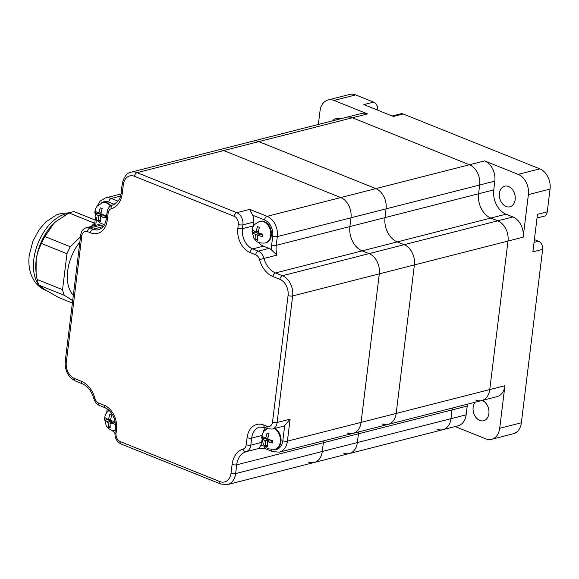 <?xml version="1.0" encoding="UTF-8"?>
<svg xmlns="http://www.w3.org/2000/svg" width="579" height="579" viewBox="0 0 579 579"><rect width="100%" height="100%" fill="white"/><g stroke="black" fill="none" stroke-linecap="round" stroke-linejoin="round"><path stroke-width="0.87" d="M94.833 398.229L93.841 398.533C94.804 401.913 96.736 404.251 99.617 405.553A3.271 1.969 -68.1 0 1 98.669 403.071A6.543 4.777 75.7 0 1 94.833 398.229A22.907 16.726 -104.3 0 0 81.386 381.286L74.481 378.514A13.085 9.553 75.7 0 1 66.303 362.324L81.834 235.791A6.543 4.777 75.7 0 1 87.436 231.586L90.462 232.801A19.635 14.337 -104.3 0 0 107.267 220.194L108.135 213.123A6.543 4.777 75.7 0 1 111.269 208.751A22.907 16.726 -104.3 0 0 122.241 193.458L123.32 184.694A13.085 9.553 75.7 0 1 134.523 176.284L234.227 216.322A3.271 1.969 -68.1 0 1 236.768 212.696L137.064 172.658L223.726 150.569L340.749 197.562L223.726 150.569A16.357 11.949 -104.3 0 0 217.798 150.091A16.357 11.949 75.7 0 1 223.726 150.569L258.82 141.623L375.843 188.616L258.82 141.623A16.357 11.949 -104.3 0 0 252.893 141.146A16.357 11.949 75.7 0 1 258.82 141.623L352.408 117.769L469.439 164.762L352.408 117.769A16.357 11.949 -104.3 0 0 346.481 117.291A16.357 11.949 75.7 0 1 352.408 117.769L367.578 113.904L334.018 100.428A16.357 11.949 75.7 0 0 328.09 99.95A16.357 11.949 75.7 0 0 320.021 110.944L318.356 124.463M377.711 110.169A6.543 4.777 -104.3 0 0 373.614 102.107L355.687 94.913A16.357 11.949 -104.3 0 0 349.759 94.428L328.09 99.95M537.03 218.022L544.028 216.235A6.543 4.777 -104.3 0 0 547.256 211.842L550.05 189.087A16.357 11.949 -104.3 0 0 539.823 168.851L403.172 113.976A6.543 4.777 -104.3 0 0 400.798 113.788L392.193 115.981M521.353 422.779L499.691 428.301A16.357 11.949 75.7 0 1 491.622 439.295L513.284 433.772A16.357 11.949 -104.3 0 0 521.353 422.779L542.653 249.354A6.543 4.777 -104.3 0 0 538.557 241.262L534.388 239.583M539.823 168.851L518.162 174.373L484.601 160.897A16.357 11.949 -104.3 0 1 494.828 181.133L479.665 184.998A16.357 11.949 -104.3 0 0 469.439 164.762A16.357 11.949 75.7 0 1 479.665 184.998L478.587 193.762A19.635 14.337 -104.3 0 0 490.862 218.051L497.766 220.823L490.862 218.051A19.635 14.337 75.7 0 1 478.587 193.762L479.665 184.998L386.07 208.853A16.357 11.949 -104.3 0 0 375.843 188.616A16.357 11.949 75.7 0 1 386.07 208.853L384.999 217.617A19.635 14.337 -104.3 0 0 397.266 241.906A19.635 14.337 75.7 0 1 384.999 217.617L386.07 208.853L350.975 217.798L349.897 226.563L276.241 245.337A3.271 1.049 -173 0 1 271.652 244.917A22.907 16.726 -104.3 0 0 271.493 249.962L276.986 255.107A19.635 14.337 75.7 0 1 276.241 245.337L277.319 236.579L350.975 217.798A16.357 11.949 -104.3 0 0 340.749 197.562A16.357 11.949 75.7 0 1 350.975 217.798L349.897 226.563A19.635 14.337 -104.3 0 0 362.172 250.852L369.076 253.624A16.357 11.949 75.7 0 1 379.303 273.867L414.398 264.921L396.166 413.435L414.398 264.921A16.357 11.949 -104.3 0 0 404.171 244.678L397.266 241.906L404.171 244.678A16.357 11.949 75.7 0 1 414.398 264.921L507.993 241.067L489.754 389.58L507.993 241.067A16.357 11.949 -104.3 0 0 497.766 220.823A16.357 11.949 75.7 0 1 507.993 241.067L523.155 237.195L528.388 194.609L550.05 189.087M499.691 428.301L504.924 385.715L489.754 389.58A16.357 11.949 75.7 0 1 481.685 400.567A16.357 11.949 75.7 0 1 475.757 400.089M547.256 211.842L537.486 214.331L532.883 251.843L542.653 249.354M455.166 426.557L485.687 438.81A16.357 11.949 75.7 0 0 491.622 439.295M373.614 102.107L363.844 104.596L393.402 116.466L403.172 113.976M467.528 404.178A19.635 14.337 -104.3 0 0 467.21 406.067L466.138 414.825A16.357 11.949 -104.3 0 1 458.061 425.818L442.899 429.683A16.357 11.949 -104.3 0 0 450.969 418.689A16.357 11.949 75.7 0 1 442.899 429.683A16.357 11.949 75.7 0 1 436.964 429.205M466.138 414.825L450.969 418.689L452.047 409.932A19.635 14.337 75.7 0 1 452.358 408.043A19.635 14.337 -104.3 0 0 452.047 409.932L450.969 418.689L357.381 442.544A16.357 11.949 75.7 0 1 349.303 453.538A16.357 11.949 75.7 0 1 343.376 453.06M271.587 449.608A3.271 1.969 111.9 0 0 272.564 451.627L279.339 452.141L352.995 433.367A16.357 11.949 -104.3 0 0 361.072 422.381L379.303 273.867L361.072 422.381A16.357 11.949 75.7 0 1 352.995 433.367L388.089 424.421A16.357 11.949 -104.3 0 0 396.166 413.435A16.357 11.949 75.7 0 1 388.089 424.421L496.847 396.702A16.357 11.949 -104.3 0 0 504.924 385.715M523.155 237.195A16.357 11.949 -104.3 0 0 512.929 216.959L282.422 275.713A3.271 1.969 111.9 0 0 279.874 279.339A13.085 9.553 75.7 0 1 288.06 295.529L272.521 422.062A6.543 4.777 75.7 0 1 266.919 426.267L263.894 425.051A19.635 14.337 -104.3 0 0 247.088 437.659L246.22 444.73A6.543 4.777 75.7 0 1 243.086 449.101A22.907 16.726 -104.3 0 0 232.114 464.394L231.035 473.159A13.085 9.553 75.7 0 1 219.832 481.569L120.135 441.531A6.543 4.777 75.7 0 1 116.039 433.439L116.517 429.596A19.635 14.337 -104.3 0 0 104.242 405.307L98.669 403.071M367.578 113.904A16.357 11.949 -104.3 0 0 361.651 113.426L131.136 172.18C126.888 172.832 123.92 176.682 122.241 183.746L121.163 192.51C121.033 198.011 118.159 202.194 112.543 205.053A3.271 2.236 -105.9 0 1 112.579 205.046M340.155 118.905A10.632 7.766 -104.3 0 0 336.073 118.492A10.632 7.766 -104.3 0 0 332.679 120.808M494.828 181.133L493.749 189.898A19.635 14.337 -104.3 0 0 506.024 214.187L512.929 216.959M515.158 199.654A10.632 7.766 -104.3 0 0 504.656 186.192A10.632 7.766 -104.3 0 0 499.757 198.409A10.632 7.766 -104.3 0 0 509.911 206.797A10.632 7.766 -104.3 0 0 515.158 199.654M518.162 174.373A16.357 11.949 75.7 0 1 528.388 194.609M475.178 402.224A10.632 7.766 -104.3 0 0 474.339 414.781A10.632 7.766 -104.3 0 0 483.639 420.752A10.632 7.766 -104.3 0 0 488.886 413.609A10.632 7.766 -104.3 0 0 482.206 400.436M442.899 429.683L349.303 453.538A16.357 11.949 -104.3 0 0 357.381 442.544L358.452 433.787A19.635 14.337 75.7 0 1 358.77 431.898A19.635 14.337 -104.3 0 0 358.452 433.787L357.381 442.544L322.286 451.49A16.357 11.949 75.7 0 1 314.209 462.483A16.357 11.949 75.7 0 1 308.281 462.006M388.089 424.421A16.357 11.949 75.7 0 1 382.162 423.944M481.685 400.567A16.357 11.949 -104.3 0 0 489.754 389.58L287.408 441.155L290.108 419.167L284.673 425.623L282.82 440.735A3.271 1.049 7 0 0 287.408 441.155A16.357 11.949 -104.3 0 1 279.339 452.141M219.832 481.569A3.271 1.969 -68.1 0 0 220.78 484.051L227.554 484.572A16.357 11.949 -104.3 0 0 235.624 473.579L236.702 464.814L323.357 442.732A19.635 14.337 -104.3 0 1 323.675 440.843A19.635 14.337 -104.3 0 0 323.357 442.732L322.286 451.49L235.624 473.579A3.271 1.049 -173 0 1 231.035 473.159M352.995 433.367A16.357 11.949 75.7 0 1 347.067 432.889M56.011 221.424L53.775 223.472A40.899 24.651 -68.1 0 1 55.931 221.496L68.995 212.949A45.155 27.213 111.9 0 1 71.586 212.138A45.155 27.213 111.9 0 1 74.141 211.639L95.159 220.078M53.775 223.472L44.851 236.522A45.155 27.213 111.9 0 0 41.507 243.491C38.569 249.079 36.788 254.651 36.144 260.21A40.899 24.651 -68.1 0 1 53.775 223.472M73.33 295.283A36.484 21.988 -68.1 0 1 79.866 242.08M36.101 272.644L35.963 271.24A40.899 24.651 -68.1 0 1 36.144 260.21L36.101 272.644L37.092 279.454L62.546 289.674L66.969 253.718A45.155 27.213 -68.1 0 1 70.312 246.748L80.517 236.782M72.686 300.573L64.341 295.341A45.155 27.213 -68.1 0 1 62.546 289.674M91.062 226.49L94.457 223.176A45.155 27.213 -68.1 0 1 94.797 223.053M44.851 236.522L70.312 246.748M68.995 212.949L94.457 223.176M41.507 243.491L66.969 253.718M37.092 279.454A45.155 27.213 111.9 0 0 38.88 285.114L45.603 290.043L58.617 297.505L72.382 303.027M38.88 285.114L64.341 295.341M260.811 445.389L259.103 448.392A19.635 14.337 75.7 0 1 259.385 448.32L265.66 448.855A3.271 1.969 111.9 0 1 264.712 446.373A22.907 16.726 -104.3 0 0 260.811 445.389A9.814 7.165 -104.3 0 0 261.643 442.392L250.808 445.15A3.271 1.049 -173 0 1 246.22 444.73M263.894 425.051A3.271 1.969 -68.1 0 0 264.842 427.534L267.867 428.75L272.268 429.075L283.095 426.318A9.814 7.165 -104.3 0 0 284.673 425.623M265.457 427.78A16.357 11.949 -104.3 0 0 263.054 432.607M261.867 440.583L261.643 442.392M272.731 236.152A3.271 1.049 -173 0 0 277.319 236.579A16.357 11.949 -104.3 0 0 267.093 216.336L249.766 209.381L252.639 215.185L264.545 219.962A13.085 9.553 75.7 0 1 272.731 236.152L271.652 244.917M493.749 189.898L349.897 226.563A19.635 14.337 -104.3 0 0 362.172 250.852L369.076 253.624A16.357 11.949 -104.3 0 1 379.303 273.867L292.648 295.949A3.271 1.049 -173 0 1 288.06 295.529M467.21 406.067L323.357 442.732L322.286 451.49A16.357 11.949 -104.3 0 1 314.209 462.483L227.554 484.572M234.227 216.322A6.543 4.777 75.7 0 1 238.316 224.42A3.271 1.049 7 0 0 242.905 224.84L253.74 222.075L253.262 225.919A16.357 11.949 -104.3 0 0 253.182 226.751M258.111 242.174A16.357 11.949 -104.3 0 0 263.488 246.162L269.061 248.398L258.227 251.156L252.661 248.919A16.357 11.949 75.7 0 1 242.435 228.683L242.905 224.84A9.814 7.165 -104.3 0 0 236.768 212.696L249.766 209.381M271.493 249.962A9.814 7.165 -104.3 0 0 269.061 248.398M253.74 222.075A9.814 7.165 -104.3 0 0 252.639 215.185M87.436 231.586A3.271 1.969 -68.1 0 1 89.984 227.96L100.811 225.202A9.814 7.165 -104.3 0 0 97.258 224.913L86.423 227.677C83.217 228.683 81.328 231.072 80.756 234.842A3.271 1.049 -173 0 0 81.834 235.791M100.811 225.202L103.59 226.317M274.974 428.388A11.124 8.12 75.7 0 1 281.068 439.693A11.124 8.12 75.7 0 1 275.481 449.166L274.837 449.326A11.124 8.12 -104.3 0 0 280.417 439.859A11.124 8.12 -104.3 0 0 274.323 428.554M267.274 441.603L267.433 446.626L265.493 445.844L265.334 440.829L262.019 438.969L262.316 436.508L265.638 438.368L267.078 432.933L269.018 433.714L267.57 439.143L272.492 440.59L272.195 443.051L267.274 441.603L270.523 440.778L272.34 441.509M265.638 438.368L267.744 437.825M265.493 445.844L267.158 445.425M262.019 438.969L264.465 438.346L268.584 439.997L268.424 441.314M264.516 437.912L264.465 438.346M265.334 440.829L268.584 439.997M115.214 422.098L114.968 424.284L110.046 422.836L113.296 422.004L115.112 422.735M110.046 422.836L110.205 427.859L108.266 427.078L109.93 426.658M108.266 427.078L108.107 422.055L104.792 420.195L105.088 417.734L108.411 419.594L109.851 414.166L111.79 414.94L110.343 420.376L115.163 421.801M108.107 422.055L111.356 421.23L111.197 422.54M104.792 420.195L107.238 419.572L111.356 421.23M107.289 419.138L107.238 419.572M108.411 419.594L110.517 419.058M110.466 206.052A11.124 8.12 -104.3 0 0 106.522 202.997A11.124 8.12 -104.3 0 0 102.49 202.672L103.134 202.505A11.124 8.12 75.7 0 1 107.166 202.831A11.124 8.12 75.7 0 1 110.98 205.719M100.42 216.51L100.58 221.533L98.64 220.751L98.481 215.728L95.166 213.868L95.47 211.407L98.785 213.267L100.232 207.839L102.165 208.614L100.724 214.049L105.646 215.497L105.342 217.957L100.42 216.51L103.67 215.678L105.487 216.408M98.785 213.267L100.891 212.732M98.64 220.751L100.305 220.331M95.166 213.868L97.612 213.246L101.73 214.903L101.571 216.213M97.663 212.811L97.612 213.246M98.481 215.728L101.73 214.903M259.718 221.439L260.362 221.279A11.124 8.12 75.7 0 1 264.393 221.605A11.124 8.12 75.7 0 1 271.413 232.729A11.124 8.12 75.7 0 1 265.862 242.84L265.211 242.999A11.124 8.12 -104.3 0 0 270.762 232.896A11.124 8.12 -104.3 0 0 263.749 221.764A11.124 8.12 -104.3 0 0 259.718 221.439C251.235 225.506 253.037 227.996 252.01 231.166L253.892 238.309C256.287 240.546 256.027 243.527 265.211 242.999M257.46 226.606L259.392 227.388L257.952 232.816L262.873 234.263L262.569 236.724L257.648 235.277L260.897 234.452L262.714 235.183M257.648 235.277L257.807 240.299L255.867 239.518L255.708 234.502L252.632 232.881L252.495 231.419L252.697 230.181L256.012 232.041L258.118 231.499M255.867 239.518L257.532 239.098M256.012 232.041L257.452 226.606M252.393 232.642L254.84 232.02L258.958 233.67L258.799 234.987M254.89 231.586L254.84 232.02M255.708 234.502L258.958 233.67M334.018 100.428L355.687 94.913M484.601 160.897L267.093 216.336A3.271 1.969 111.9 0 0 264.545 219.962M272.268 429.075A9.814 7.165 -104.3 0 0 277.109 422.482L292.648 295.949A16.357 11.949 -104.3 0 0 282.422 275.713L275.517 272.941L506.024 214.187M538.557 241.262L534.041 242.413M38.815 284.962A40.899 24.651 -68.1 0 1 33.843 259.283A40.899 24.651 -68.1 0 1 65.644 213.948A40.899 24.651 -68.1 0 1 67.967 213.492M69.4 212.804L61.236 213.39L56.279 215.012L45.792 221.967L39.039 229.791L32.844 241.356L29.254 255.252C28.299 262.772 29.116 269.734 31.715 276.125L34.074 280.598C36.94 285.056 40.812 288.299 45.683 290.332A40.899 24.651 -68.1 0 1 39.104 285.324M117.747 201.405A3.271 1.969 111.9 0 0 116.249 202.997M117.95 201.137L111.277 198.459A3.271 1.969 111.9 0 0 108.736 202.085L114.331 204.329M101.267 203.07A13.085 9.553 75.7 0 1 108.736 202.085M120.403 196.129L111.277 198.459A16.357 11.949 -104.3 0 0 105.349 197.982L120.931 194.008M95.716 225.303L96.461 219.217M108.121 411.068L108.295 409.642M282.82 440.735A13.085 9.553 75.7 0 1 273.179 449.608M272.97 276.567A3.271 1.969 111.9 0 1 275.517 272.941A19.635 14.337 75.7 0 1 263.988 258.415L259.53 259.624A22.907 16.726 -104.3 0 0 272.97 276.567L279.874 279.339M276.986 255.107L263.988 258.415A9.814 7.165 -104.3 0 0 258.227 251.156A3.271 1.969 -68.1 0 0 255.686 254.782A6.543 4.777 75.7 0 1 259.53 259.624M99.617 405.553L105.19 407.79A3.271 1.969 -68.1 0 1 104.242 405.307M81.386 381.286A3.271 1.969 111.9 0 0 82.334 383.776C87.682 386.106 91.518 391.028 93.841 398.533M105.19 407.79C112.312 411.568 115.728 418.516 115.431 428.641A3.271 1.049 7 0 0 116.517 429.596M74.481 378.514A3.271 1.969 111.9 0 0 75.429 380.996L82.334 383.776M115.431 428.641L114.96 432.484A3.271 1.049 7 0 0 116.039 433.439M66.303 362.324A3.271 1.049 -173 0 1 65.217 361.376C64.71 370.589 68.119 377.132 75.429 380.996M220.78 484.051L121.076 444.021A3.271 1.969 -68.1 0 1 120.135 441.531M90.462 232.801A3.271 1.969 -68.1 0 1 93.009 229.175L89.984 227.96A9.814 7.165 -104.3 0 0 86.423 227.677M259.103 448.392L246.104 451.707A19.635 14.337 75.7 0 0 236.702 464.814A3.271 1.049 -173 0 1 232.114 464.394M107.267 220.194A3.271 1.049 -173 0 1 106.189 219.238C104.864 226.461 102.092 227.894 102.078 227.981L98.937 229.653A16.357 11.949 75.7 0 1 93.009 229.175L103.446 226.519M247.088 437.659A3.271 1.049 -173 0 0 251.677 438.086L250.808 445.15A9.814 7.165 -104.3 0 1 246.104 451.707A3.271 2.236 -105.9 0 1 243.086 449.101M108.135 213.123A3.271 1.049 -173 0 1 107.057 212.175L106.189 219.238M111.269 208.751A3.271 2.236 -105.9 0 1 112.543 205.053C109.511 206.015 107.68 208.389 107.057 212.175M122.241 193.458A3.271 1.049 -173 0 1 121.163 192.51M261.932 435.466L251.677 438.086A16.357 11.949 75.7 0 1 259.754 427.092L264.842 427.534M123.32 184.694A3.271 1.049 -173 0 1 122.241 183.746M267.867 428.75A3.271 1.969 -68.1 0 1 266.919 426.267M134.523 176.284A3.271 1.969 -68.1 0 1 137.064 172.658A16.357 11.949 -104.3 0 0 131.136 172.18M290.108 419.167L277.109 422.482A3.271 1.049 -173 0 1 272.521 422.062M238.316 224.42L237.846 228.264A3.271 1.049 7 0 0 242.435 228.683L253.262 225.919M237.846 228.264A19.635 14.337 -104.3 0 0 250.114 252.545A3.271 1.969 -68.1 0 1 252.661 248.919L263.488 246.162M250.114 252.545L255.686 254.782M267.983 441.886A2.62 1.911 75.7 0 1 267.158 442.501M265.225 441.726A2.62 1.911 75.7 0 1 264.625 440.539M264.929 438.079A2.62 1.911 75.7 0 1 265.747 437.463M267.686 438.245A2.62 1.911 75.7 0 1 268.28 439.432M107.998 422.959A2.62 1.911 75.7 0 1 107.397 421.773M107.701 419.312A2.62 1.911 75.7 0 1 108.519 418.697M110.459 419.471A2.62 1.911 75.7 0 1 111.052 420.658M110.755 423.119A2.62 1.911 75.7 0 1 109.93 423.734M101.13 216.792A2.62 1.911 75.7 0 1 100.312 217.407M98.372 216.633A2.62 1.911 75.7 0 1 97.771 215.446M98.075 212.985A2.62 1.911 75.7 0 1 98.893 212.37M100.833 213.144A2.62 1.911 75.7 0 1 101.434 214.331M258.357 235.559A2.62 1.911 75.7 0 1 257.539 236.174M255.6 235.4A2.62 1.911 75.7 0 1 254.999 234.213M255.303 231.752A2.62 1.911 75.7 0 1 256.121 231.137M258.06 231.918A2.62 1.911 75.7 0 1 258.661 233.105M349.303 453.538L314.209 462.483M45.683 290.332L46.79 290.781M97.279 205.965L100.08 201.188L105.349 197.982M95.513 217.219L94.478 225.622M111.74 430.269L114.924 432.839M106.746 412.48L107.195 408.846M272.564 451.627L265.66 448.855M121.076 444.021C116.676 441.719 114.642 437.876 114.96 432.484M65.217 361.376L80.756 234.842M267.31 428.525L263.988 431.232L262.598 433.505L261.636 437.492L263.517 444.636L266.202 447.545L268.54 448.877L274.837 449.326M109.091 410.33L106.768 412.458L105.371 414.738L104.408 418.726L106.29 425.869L108.975 428.771L111.313 430.103L115.156 430.87M102.49 202.672L97.142 206.131L95.752 208.411L94.782 212.399L96.664 219.542L99.356 222.445L101.694 223.776L104.683 224.5"/></g></svg>
